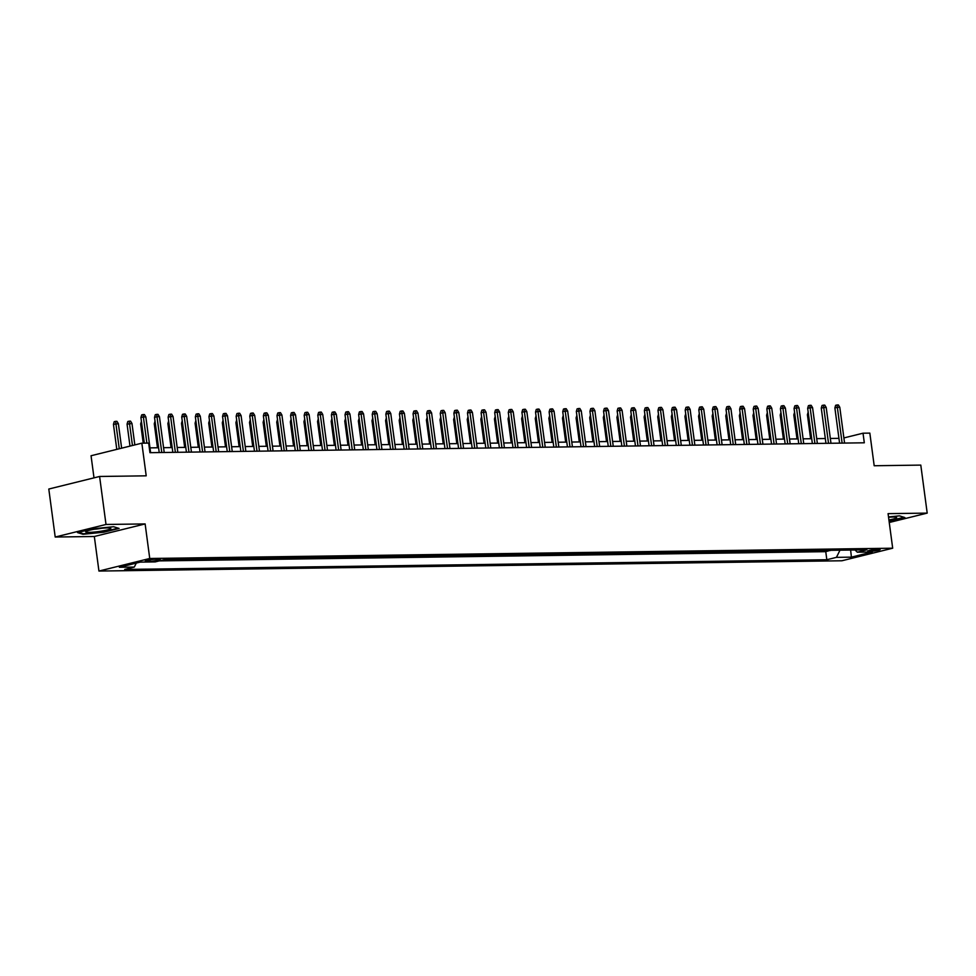 <?xml version="1.0" encoding="UTF-8"?>
<svg xmlns="http://www.w3.org/2000/svg" width="976" height="976" viewBox="0 0 976 976"><rect width="100%" height="100%" fill="white"/><g stroke="black" fill="none" stroke-linecap="round" stroke-linejoin="round"><path stroke-width="1.46" d="M878.376 549.207A6.234 0.72 172.4 0 0 871.58 549.952A6.234 0.72 172.4 0 0 867.798 551.123A6.234 0.72 172.4 0 0 869.579 551.391A6.234 0.72 172.4 0 0 876.375 550.647A6.234 0.72 172.4 0 0 880.169 549.476A6.234 0.72 172.4 0 0 878.376 549.207M98.942 571.058L841.885 560.773L892.686 548.207L149.743 558.492L98.942 571.058L94.33 536.495L145.131 523.929L106.006 524.466L55.205 537.032L94.33 536.495M55.205 537.032L48.8 489.037L99.601 476.471L146.205 475.824L141.849 443.177L91.049 455.743L94.001 477.85M889.258 522.489L927.2 513.108L920.795 465.101L874.191 465.747L869.836 433.112L863.028 433.198L843.886 437.931M106.006 524.466L99.601 476.471M169.946 559.468L177.181 559.358M183.549 559.272L190.796 559.175M197.152 559.089L204.399 558.992M210.767 558.894L218.002 558.797M224.37 558.711L231.617 558.614M237.973 558.516L245.22 558.418M251.588 558.333L258.823 558.235M265.191 558.15L272.438 558.04M278.794 557.955L286.041 557.857M292.41 557.772L299.644 557.662M306.013 557.577L313.259 557.479M319.616 557.394L326.862 557.296M333.231 557.198L340.465 557.101M346.834 557.015L354.081 556.918M360.437 556.832L367.684 556.723M374.052 556.637L381.287 556.54M387.655 556.454L394.902 556.344M401.258 556.259L408.505 556.161M414.873 556.076L422.108 555.978M428.476 555.881L435.723 555.783M442.079 555.698L449.326 555.6M455.694 555.515L462.929 555.405M469.297 555.32L476.544 555.222M482.9 555.137L490.147 555.027M496.516 554.941L503.75 554.844M510.119 554.758L517.365 554.661M523.722 554.563L530.968 554.466M537.337 554.38L544.571 554.283M550.94 554.197L558.187 554.087M564.543 554.002L571.79 553.904M578.158 553.819L585.393 553.709M591.761 553.624L599.008 553.526M605.364 553.441L612.611 553.343M618.979 553.246L626.214 553.148M632.582 553.063L639.829 552.965M646.185 552.867L653.432 552.77M659.8 552.684L667.035 552.587M673.403 552.501L680.65 552.392M687.006 552.306L694.253 552.209M700.622 552.123L707.856 552.026M714.225 551.928L721.471 551.83M727.828 551.745L735.074 551.647M741.443 551.55L748.677 551.452M755.046 551.367L762.293 551.269M768.649 551.184L775.896 551.074M782.264 550.989L789.499 550.891M795.867 550.806L803.114 550.708M809.47 550.61L816.717 550.513M141.849 443.177L148.657 443.08L149.938 452.681L864.309 442.799L863.028 433.198M147.047 561.346L150.048 561.31A6.051 0.695 172.4 0 0 156.624 560.59A6.051 0.695 172.4 0 0 160.296 559.455A6.051 0.695 172.4 0 0 158.551 559.199L155.562 559.248A6.051 0.695 172.4 0 0 148.986 559.956A6.051 0.695 172.4 0 0 145.314 561.102A6.051 0.695 172.4 0 0 147.047 561.346L146.925 560.395M855.037 549.988L857.318 552.196L866.92 549.817L164.798 559.529L155.184 561.908L140.215 562.115L119.353 567.276L134.31 567.068L124.708 569.447L826.831 559.736L836.444 557.357L839.982 550.196M857.318 552.196L872.276 551.989L851.414 557.15L836.444 557.357M159.308 560.895L825.757 551.672L830.32 550.33M823.085 550.427L830.356 550.537M817.644 550.501L816.741 550.72M804.029 550.684L803.138 550.915M790.426 550.879L789.535 551.098M776.823 551.062L775.92 551.281M763.208 551.257L762.317 551.477M749.605 551.44L748.714 551.66M736.002 551.635L735.099 551.855M722.386 551.818L721.496 552.038M708.783 552.001L707.893 552.233M695.18 552.196L694.278 552.416M681.565 552.379L680.675 552.599M667.962 552.575L667.072 552.794M654.359 552.758L653.456 552.977M640.744 552.953L639.853 553.172M627.141 553.136L626.25 553.355M613.526 553.331L612.635 553.551M599.923 553.514L599.032 553.734M586.32 553.697L585.429 553.917M572.705 553.892L571.814 554.112M559.102 554.075L558.211 554.295M545.499 554.27L544.608 554.49M531.883 554.453L530.993 554.673M518.28 554.649L517.39 554.868M504.677 554.832L503.787 555.051M491.062 555.015L490.172 555.234M477.459 555.21L476.569 555.429M463.856 555.393L462.966 555.612M450.241 555.588L449.35 555.808M436.638 555.771L435.747 555.991M423.035 555.966L422.144 556.186M409.42 556.149L408.529 556.369M395.817 556.332L394.926 556.564M382.214 556.527L381.323 556.747M368.599 556.71L367.708 556.93M354.996 556.906L354.105 557.125M341.393 557.089L340.502 557.308M327.777 557.284L326.887 557.503M314.174 557.467L313.284 557.686M300.571 557.65L299.681 557.882M286.956 557.845L286.066 558.065M273.353 558.028L272.463 558.248M259.75 558.223L258.86 558.443M246.135 558.406L245.244 558.626M232.532 558.601L231.641 558.821M218.929 558.784L218.038 559.004M205.314 558.967L204.423 559.199M191.711 559.163L190.82 559.382M178.108 559.346L177.217 559.565M145.131 523.929L149.743 558.492M927.2 513.108L888.075 513.644L892.686 548.207M838.933 438.346L830.32 438.468M825.33 438.529L816.717 438.651M811.715 438.724L803.114 438.834M798.112 438.907L789.499 439.029M784.509 439.09L775.896 439.212M770.894 439.285L762.293 439.407M757.291 439.468L748.677 439.59M743.688 439.664L735.074 439.786M730.072 439.847L721.471 439.969M716.469 440.042L707.856 440.152M702.866 440.225L694.253 440.347M689.251 440.42L680.65 440.53M675.648 440.603L667.035 440.725M662.045 440.786L653.432 440.908M648.43 440.981L639.829 441.103M634.827 441.164L626.214 441.286M621.224 441.359L612.611 441.469M607.609 441.542L599.008 441.664M594.006 441.738L585.393 441.847M580.403 441.921L571.79 442.043M566.788 442.104L558.187 442.226M553.185 442.299L544.571 442.421M539.582 442.482L530.968 442.604M525.966 442.677L517.365 442.787M512.363 442.86L503.75 442.982M498.76 443.055L490.147 443.165M485.145 443.238L476.544 443.36M471.542 443.421L462.929 443.543M457.939 443.616L449.326 443.738M444.324 443.799L435.723 443.921M430.721 443.995L422.108 444.104M417.118 444.178L408.505 444.3M403.503 444.373L394.902 444.483M389.9 444.556L381.287 444.678M376.297 444.739L367.684 444.861M362.682 444.934L354.081 445.056M349.079 445.117L340.465 445.239M335.476 445.312L326.862 445.434M321.86 445.495L313.259 445.617M308.257 445.69L299.644 445.8M294.654 445.873L286.041 445.995M281.039 446.056L272.438 446.178M267.436 446.252L258.823 446.374M253.833 446.435L245.22 446.557M240.218 446.63L231.617 446.752M226.615 446.813L218.002 446.935M213.012 447.008L204.399 447.118M199.397 447.191L190.796 447.313M185.794 447.374L177.181 447.496M172.191 447.569L163.578 447.691M158.576 447.752L149.975 447.874M136.286 563.091L134.31 567.068M825.757 551.672L826.831 559.736M851.414 557.15L850.633 550.049M82.997 534.287L103.773 532.213L119.084 528.431L113.594 526.723L92.818 528.797L77.519 532.579L82.997 534.287L82.911 533.628M889.112 521.391L904.886 517.561L899.408 515.853L888.514 516.938M146.876 443.104L143.387 416.935L140.91 417.545L141.679 414.898L143.045 414.568L143.387 416.935L145.839 416.898L150.609 452.681M140.91 417.545L144.326 443.141M143.045 414.568L144.411 414.544L145.839 416.898M113.448 424.34L114.216 421.693L115.583 421.351L116.949 421.339L118.377 423.694L113.448 424.34L116.791 449.375M115.583 421.351L119.267 448.765M118.377 423.694L121.634 448.179M107.177 527.918A12.676 1.452 172.4 0 0 94.562 529.212A12.676 1.452 172.4 0 0 85.9 531.481A12.676 1.452 172.4 0 0 89.316 532.335A12.676 1.452 172.4 0 0 104.261 530.627A12.676 1.452 172.4 0 0 110.52 528.199A12.676 1.452 172.4 0 0 107.177 527.918M118.194 528.162L103.554 531.786L83.424 533.787L78.653 532.298M94.416 529.236A8.674 1 172.4 0 0 101.711 528.26M904.008 517.292L889.051 520.94M888.916 519.964A12.676 1.452 172.4 0 0 896.334 517.317A12.676 1.452 172.4 0 0 888.563 517.292M161.772 452.522L156.99 416.74L154.525 417.35L155.282 414.715L156.66 414.373L156.99 416.74L159.442 416.703L164.212 452.486M154.525 417.35L159.222 452.559M156.66 414.373L158.014 414.361L159.442 416.703M175.375 452.339L170.605 416.557L168.128 417.167L168.885 414.532L170.263 414.19L170.605 416.557L173.045 416.52L177.827 452.303M168.128 417.167L172.825 452.364M170.263 414.19L171.617 414.166L173.045 416.52M188.978 452.144L184.208 416.362L181.731 416.972L182.5 414.336L183.866 413.995L184.208 416.362L186.66 416.337L191.43 452.108M181.731 416.972L186.428 452.181M183.866 413.995L185.233 413.983L186.66 416.337M202.593 451.961L197.811 416.179L195.346 416.789L196.103 414.153L197.481 413.812L197.811 416.179L200.263 416.142L205.033 451.925M195.346 416.789L200.043 451.998M197.481 413.812L198.836 413.787L200.263 416.142M127.063 424.145L127.819 421.51L129.198 421.168L130.552 421.144L131.98 423.499L127.063 424.145L129.991 446.117M129.198 421.168L132.455 445.507M131.98 423.499L134.834 444.91M141.74 423.694L140.666 423.962L143.228 443.165M140.666 423.962L141.422 421.339M155.343 423.511L154.269 423.767L157.478 447.777M154.269 423.767L155.025 421.144M168.946 423.316L167.884 423.584L171.081 447.581M167.884 423.584L168.641 420.961M216.196 451.766L211.426 415.996L208.949 416.606L209.706 413.958L211.084 413.617L211.426 415.996L213.866 415.959L218.648 451.729M208.949 416.606L213.646 451.803M211.084 413.617L212.439 413.604L213.866 415.959M182.561 423.133L181.487 423.389L184.684 447.398M181.487 423.389L182.244 420.778M229.799 451.583L225.029 415.8L222.552 416.41L223.321 413.775L224.687 413.434L225.029 415.8L227.481 415.764L232.251 451.546M222.552 416.41L227.249 451.62M224.687 413.434L226.054 413.409L227.481 415.764M196.164 422.937L195.09 423.206L198.299 447.203M195.09 423.206L195.847 420.583M243.414 451.388L238.632 415.617L236.168 416.227L236.924 413.58L238.303 413.251L238.632 415.617L241.084 415.581L245.854 451.363M236.168 416.227L240.865 451.424M238.303 413.251L239.657 413.226L241.084 415.581M209.767 422.754L208.705 423.023L211.902 447.02M208.705 423.023L209.462 420.4M257.017 451.205L252.247 415.422L249.771 416.032L250.527 413.397L251.906 413.055L252.247 415.422L254.687 415.386L259.47 451.168M249.771 416.032L254.468 451.241M251.906 413.055L253.26 413.043L254.687 415.386M223.382 422.559L222.308 422.828L225.517 446.825M222.308 422.828L223.065 420.205M270.62 451.01L265.85 415.239L263.374 415.849L264.142 413.214L265.509 412.872L265.85 415.239L268.302 415.203L273.073 450.985M263.374 415.849L268.071 451.046M265.509 412.872L266.875 412.848L268.302 415.203M236.985 422.376L235.911 422.645L239.12 446.642M235.911 422.645L236.668 420.022M284.236 450.827L279.453 415.044L276.989 415.654L277.745 413.019L279.124 412.677L279.453 415.044L281.905 415.02L286.676 450.79M276.989 415.654L281.686 450.863M279.124 412.677L280.478 412.665L281.905 415.02M250.588 422.193L249.527 422.449L252.723 446.459M249.527 422.449L250.283 419.826M297.839 450.644L293.068 414.861L290.592 415.471L291.348 412.836L292.727 412.494L293.068 414.861L295.508 414.824L300.291 450.607M290.592 415.471L295.289 450.68M292.727 412.494L294.081 412.47L295.508 414.824M264.203 421.998L263.13 422.266L266.338 446.264M263.13 422.266L263.886 419.643M311.442 450.448L306.671 414.666L304.195 415.288L304.963 412.641L306.33 412.299L306.671 414.666L309.124 414.641L313.894 450.412M304.195 415.288L308.892 450.485M306.33 412.299L307.696 412.287L309.124 414.641M277.806 421.815L276.733 422.071L279.941 446.081M276.733 422.071L277.489 419.46M291.409 421.62L290.348 421.888L293.544 445.886M290.348 421.888L291.104 419.265M305.024 421.437L303.951 421.693L307.159 445.703M303.951 421.693L304.707 419.082M325.057 450.265L320.274 414.483L317.81 415.093L318.566 412.458L319.945 412.116L320.274 414.483L322.727 414.446L327.497 450.229M317.81 415.093L322.507 450.302M319.945 412.116L321.299 412.092L322.727 414.446M338.66 450.07L333.89 414.3L331.413 414.91L332.169 412.262L333.548 411.933L333.89 414.3L336.33 414.263L341.112 450.046M331.413 414.91L336.11 450.107M333.548 411.933L334.902 411.909L336.33 414.263M352.263 449.887L347.493 414.105L345.016 414.715L345.785 412.079L347.151 411.738L347.493 414.105L349.945 414.068L354.715 449.851M345.016 414.715L349.713 449.924M347.151 411.738L348.517 411.726L349.945 414.068M318.627 421.242L317.554 421.51L320.762 445.507M317.554 421.51L318.31 418.887M365.878 449.692L361.096 413.922L358.631 414.532L359.388 411.896L360.766 411.555L361.096 413.922L363.548 413.885L368.318 449.668M358.631 414.532L363.328 449.729M360.766 411.555L362.12 411.53L363.548 413.885M332.23 421.059L331.169 421.327L334.365 445.324M331.169 421.327L331.925 418.704M379.481 449.509L374.711 413.726L372.234 414.336L372.991 411.701L374.369 411.36L374.711 413.726L377.151 413.702L381.933 449.472M372.234 414.336L376.931 449.546M374.369 411.36L375.723 411.347L377.151 413.702M345.846 420.876L344.772 421.132L347.981 445.141M344.772 421.132L345.528 418.509M393.084 449.326L388.314 413.543L385.837 414.153L386.606 411.518L387.972 411.177L388.314 413.543L390.766 413.507L395.536 449.289M385.837 414.153L390.534 449.35M387.972 411.177L389.339 411.152L390.766 413.507M359.449 420.68L358.375 420.949L361.584 444.946M358.375 420.949L359.131 418.326M406.699 449.131L401.917 413.348L399.452 413.97L400.209 411.323L401.587 410.981L401.917 413.348L404.369 413.324L409.139 449.094M399.452 413.97L404.149 449.167M401.587 410.981L402.942 410.969L404.369 413.324M373.052 420.497L371.99 420.754L375.187 444.763M371.99 420.754L372.747 418.143M420.302 448.948L415.532 413.165L413.055 413.775L413.812 411.14L415.19 410.798L415.532 413.165L417.972 413.129L422.754 448.911M413.055 413.775L417.752 448.984M415.19 410.798L416.557 410.774L417.972 413.129M386.667 420.302L385.593 420.571L388.802 444.568M385.593 420.571L386.35 417.948M433.905 448.753L429.135 412.982L426.658 413.592L427.427 410.945L428.793 410.615L429.135 412.982L431.587 412.946L436.357 448.728M426.658 413.592L431.355 448.789M428.793 410.615L430.16 410.591L431.587 412.946M400.27 420.119L399.196 420.375L402.405 444.385M399.196 420.375L399.953 417.765M447.52 448.57L442.738 412.787L440.274 413.397L441.03 410.762L442.409 410.42L442.738 412.787L445.19 412.75L449.96 448.533M440.274 413.397L444.971 448.606M442.409 410.42L443.763 410.408L445.19 412.75M413.873 419.924L412.811 420.192L416.008 444.19M412.811 420.192L413.568 417.569M461.123 448.374L456.353 412.604L453.877 413.214L454.633 410.567L456.012 410.237L456.353 412.604L458.793 412.567L463.576 448.35M453.877 413.214L458.574 448.411M456.012 410.237L457.378 410.213L458.793 412.567M474.726 448.191L469.956 412.409L467.48 413.019L468.248 410.384L469.615 410.042L469.956 412.409L472.408 412.384L477.179 448.155M467.48 413.019L472.177 448.228M469.615 410.042L470.981 410.03L472.408 412.384M488.342 448.008L483.559 412.226L481.095 412.836L481.851 410.201L483.23 409.859L483.559 412.226L486.011 412.189L490.782 447.972M481.095 412.836L485.792 448.033M483.23 409.859L484.584 409.835L486.011 412.189M427.488 419.741L426.414 420.009L429.623 444.007M426.414 420.009L427.171 417.386M441.091 419.546L440.017 419.814L443.226 443.824M440.017 419.814L440.774 417.191M454.694 419.363L453.633 419.631L456.829 443.629M453.633 419.631L454.389 417.008M501.945 447.813L497.174 412.031L494.698 412.653L495.454 410.005L496.833 409.664L497.174 412.031L499.614 412.006L504.397 447.777M494.698 412.653L499.395 447.85M496.833 409.664L498.199 409.652L499.614 412.006M468.309 419.18L467.236 419.436L470.444 443.446M467.236 419.436L467.992 416.813M515.548 447.63L510.777 411.848L508.301 412.458L509.069 409.822L510.436 409.481L510.777 411.848L513.23 411.811L518 447.594M508.301 412.458L512.998 447.667M510.436 409.481L511.802 409.456L513.23 411.811M481.912 418.985L480.839 419.253L484.047 443.25M480.839 419.253L481.595 416.63M529.163 447.435L524.38 411.665L521.916 412.275L522.672 409.627L524.051 409.286L524.38 411.665L526.833 411.628L531.603 447.411M521.916 412.275L526.613 447.472M524.051 409.286L525.405 409.273L526.833 411.628M495.515 418.802L494.454 419.058L497.65 443.067M494.454 419.058L495.21 416.447M542.766 447.252L537.996 411.469L535.519 412.079L536.275 409.444L537.654 409.103L537.996 411.469L540.436 411.433L545.218 447.215M535.519 412.079L540.216 447.289M537.654 409.103L539.02 409.09L540.436 411.433M509.13 418.606L508.057 418.875L511.265 442.872M508.057 418.875L508.813 416.252M556.369 447.057L551.599 411.286L549.122 411.896L549.891 409.249L551.257 408.92L551.599 411.286L554.051 411.25L558.821 447.032M549.122 411.896L553.819 447.093M551.257 408.92L552.623 408.895L554.051 411.25M569.984 446.874L565.202 411.091L562.737 411.701L563.494 409.066L564.872 408.724L565.202 411.091L567.654 411.067L572.424 446.837M562.737 411.701L567.434 446.91M564.872 408.724L566.226 408.712L567.654 411.067M583.587 446.691L578.817 410.908L576.34 411.518L577.097 408.883L578.475 408.541L578.817 410.908L581.257 410.872L586.039 446.654M576.34 411.518L581.037 446.715M578.475 408.541L579.842 408.517L581.257 410.872M522.733 418.423L521.66 418.692L524.868 442.689M521.66 418.692L522.416 416.069M536.336 418.228L535.275 418.497L538.471 442.506M535.275 418.497L536.031 415.874M549.952 418.045L548.878 418.314L552.087 442.311M548.878 418.314L549.634 415.691M597.19 446.496L592.42 410.713L589.943 411.335L590.712 408.688L592.078 408.346L592.42 410.713L594.872 410.689L599.642 446.459M589.943 411.335L594.64 446.532M592.078 408.346L593.445 408.334L594.872 410.689M563.555 417.862L562.481 418.118L565.69 442.128M562.481 418.118L563.237 415.495M610.805 446.313L606.023 410.53L603.558 411.14L604.315 408.505L605.693 408.163L606.023 410.53L608.475 410.493L613.245 446.276M603.558 411.14L608.255 446.349M605.693 408.163L607.048 408.139L608.475 410.493M577.158 417.667L576.096 417.935L579.293 441.933M576.096 417.935L576.853 415.312M624.408 446.117L619.638 410.347L617.161 410.957L617.918 408.31L619.296 407.968L619.638 410.347L622.078 410.31L626.86 446.081M617.161 410.957L621.858 446.154M619.296 407.968L620.663 407.956L622.078 410.31M590.773 417.484L589.699 417.74L592.908 441.75M589.699 417.74L590.456 415.129M638.011 445.934L633.241 410.152L630.764 410.762L631.533 408.127L632.899 407.785L633.241 410.152L635.693 410.115L640.463 445.898M630.764 410.762L635.461 445.971M632.899 407.785L634.266 407.773L635.693 410.115M604.376 417.289L603.302 417.557L606.511 441.555M603.302 417.557L604.059 414.934M651.626 445.739L646.844 409.969L644.38 410.579L645.136 407.931L646.515 407.602L646.844 409.969L649.296 409.932L654.066 445.715M644.38 410.579L649.077 445.776M646.515 407.602L647.869 407.578L649.296 409.932M617.979 417.106L616.917 417.374L620.114 441.372M616.917 417.374L617.674 414.751M665.229 445.556L660.459 409.774L657.983 410.384L658.739 407.748L660.118 407.407L660.459 409.774L662.899 409.737L667.682 445.52M657.983 410.384L662.68 445.593M660.118 407.407L661.484 407.395L662.899 409.737M631.594 416.911L630.52 417.179L633.729 441.176M630.52 417.179L631.277 414.556M678.832 445.373L674.062 409.591L671.586 410.201L672.354 407.565L673.721 407.224L674.062 409.591L676.514 409.554L681.285 445.337M671.586 410.201L676.283 445.398M673.721 407.224L675.087 407.199L676.514 409.554M645.197 416.728L644.123 416.996L647.332 440.993M644.123 416.996L644.88 414.373M692.448 445.178L687.665 409.395L685.201 410.018L685.957 407.37L687.336 407.029L687.665 409.395L690.117 409.371L694.888 445.141M685.201 410.018L689.898 445.215M687.336 407.029L688.69 407.016L690.117 409.371M658.8 416.545L657.739 416.801L660.935 440.81M657.739 416.801L658.495 414.178M706.051 444.995L701.28 409.212L698.804 409.822L699.56 407.187L700.939 406.846L701.28 409.212L703.733 409.176L708.503 444.958M698.804 409.822L703.501 445.032M700.939 406.846L702.305 406.821L703.733 409.176M672.415 416.349L671.342 416.618L674.55 440.615M671.342 416.618L672.098 413.995M719.654 444.8L714.883 409.029L712.407 409.639L713.175 406.992L714.542 406.65L714.883 409.029L717.336 408.993L722.106 444.763M712.407 409.639L717.104 444.836M714.542 406.65L715.908 406.638L717.336 408.993M686.018 416.166L684.945 416.423L688.153 440.432M684.945 416.423L685.701 413.812M733.269 444.617L728.486 408.834L726.022 409.444L726.778 406.809L728.157 406.467L728.486 408.834L730.939 408.798L735.709 444.58M726.022 409.444L730.719 444.653M728.157 406.467L729.511 406.443L730.939 408.798M699.621 415.971L698.56 416.24L701.756 440.237M698.56 416.24L699.316 413.617M746.872 444.422L742.102 408.651L739.625 409.261L740.381 406.614L741.76 406.284L742.102 408.651L744.554 408.615L749.324 444.397M739.625 409.261L744.322 444.458M741.76 406.284L743.126 406.26L744.554 408.615M713.236 415.788L712.163 416.057L715.371 440.054M712.163 416.057L712.919 413.434M760.475 444.239L755.705 408.456L753.228 409.066L753.997 406.431L755.363 406.089L755.705 408.456L758.157 408.419L762.927 444.202M753.228 409.066L757.925 444.275M755.363 406.089L756.729 406.077L758.157 408.419M726.839 415.593L725.766 415.861L728.974 439.859M725.766 415.861L726.522 413.238M774.09 444.056L769.308 408.273L766.843 408.883L767.6 406.248L768.978 405.906L769.308 408.273L771.76 408.236L776.53 444.019M766.843 408.883L771.54 444.08M768.978 405.906L770.332 405.882L771.76 408.236M740.442 415.41L739.381 415.678L742.577 439.676M739.381 415.678L740.137 413.055M787.693 443.86L782.923 408.078L780.446 408.688L781.203 406.053L782.581 405.711L782.923 408.078L785.375 408.053L790.145 443.824M780.446 408.688L785.143 443.897M782.581 405.711L783.948 405.699L785.375 408.053M754.058 415.227L752.984 415.483L756.193 439.493M752.984 415.483L753.74 412.86M801.296 443.677L796.526 407.895L794.061 408.505L794.818 405.87L796.184 405.528L796.526 407.895L798.978 407.858L803.748 443.641M794.061 408.505L798.758 443.714M796.184 405.528L797.551 405.504L798.978 407.858M767.661 415.032L766.587 415.3L769.796 439.298M766.587 415.3L767.343 412.677M814.911 443.482L810.129 407.712L807.664 408.322L808.421 405.674L809.799 405.333L810.129 407.712L812.581 407.675L817.351 443.446M807.664 408.322L812.361 443.519M809.799 405.333L811.154 405.321L812.581 407.675M781.264 414.849L780.202 415.105L783.399 439.115M780.202 415.105L780.959 412.494M828.514 443.299L823.744 407.517L821.267 408.127L822.036 405.491L823.402 405.15L823.744 407.517L826.196 407.48L830.966 443.263M821.267 408.127L825.964 443.336M823.402 405.15L824.769 405.125L826.196 407.48M794.879 414.654L793.805 414.922L797.014 438.919M793.805 414.922L794.562 412.299M842.117 443.104L837.347 407.334L834.883 407.944L835.639 405.296L837.005 404.967L837.347 407.334L839.799 407.297L844.569 443.08M834.883 407.944L839.58 443.141M837.005 404.967L838.372 404.942L839.799 407.297M808.482 414.471L807.408 414.739L810.617 438.736M807.408 414.739L808.165 412.116M149.84 559.809L150.048 561.31"/></g></svg>

